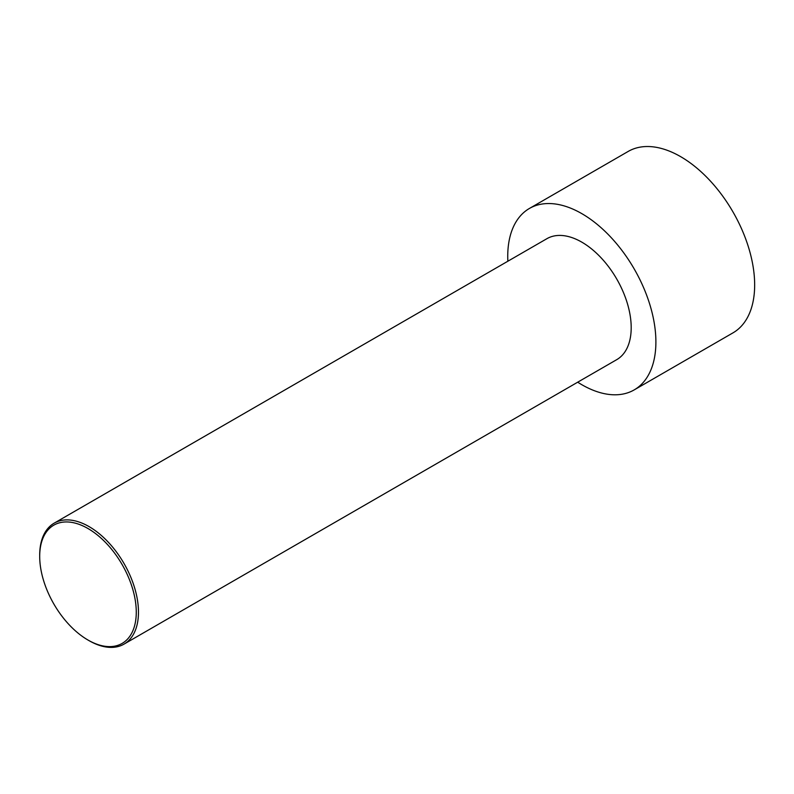 <?xml version="1.0" encoding="UTF-8"?>
<svg xmlns="http://www.w3.org/2000/svg" width="794" height="794" viewBox="0 0 794 794"><rect width="100%" height="100%" fill="white"/><g stroke="black" fill="none" stroke-linecap="round" stroke-linejoin="round"><path stroke-width="1.19" d="M507.852 261.226A104.758 60.483 60 0 1 529.439 208.445L628.203 151.426A104.758 60.483 60 0 1 680.587 156.617A104.758 60.483 60 0 1 749.02 248.929A104.758 60.483 60 0 1 732.961 332.875L634.198 389.894A104.758 60.483 60 0 1 577.695 382.192M529.439 208.445A104.758 60.483 60 0 1 581.813 213.636A104.758 60.483 60 0 1 650.256 305.948A104.758 60.483 60 0 1 634.198 389.894M89.087 640.669L87.985 640.033L89.087 640.669A69.842 40.325 -120 0 0 124.003 644.133A69.842 40.325 -120 0 0 134.712 588.165A69.842 40.325 -120 0 0 89.087 526.62A69.842 40.325 -120 0 0 54.161 523.167A69.842 40.325 -120 0 0 39.7 555.135L39.7 556.405A68.284 39.422 -120 0 0 87.985 640.033A68.284 39.422 -120 0 0 136.27 612.154A68.284 39.422 -120 0 0 87.985 528.526A68.284 39.422 -120 0 0 39.7 556.405M54.161 523.167L546.897 238.686A69.842 40.325 60 0 1 581.813 242.15A69.842 40.325 60 0 1 627.439 303.695A69.842 40.325 60 0 1 616.74 359.652L124.003 644.133"/></g></svg>
